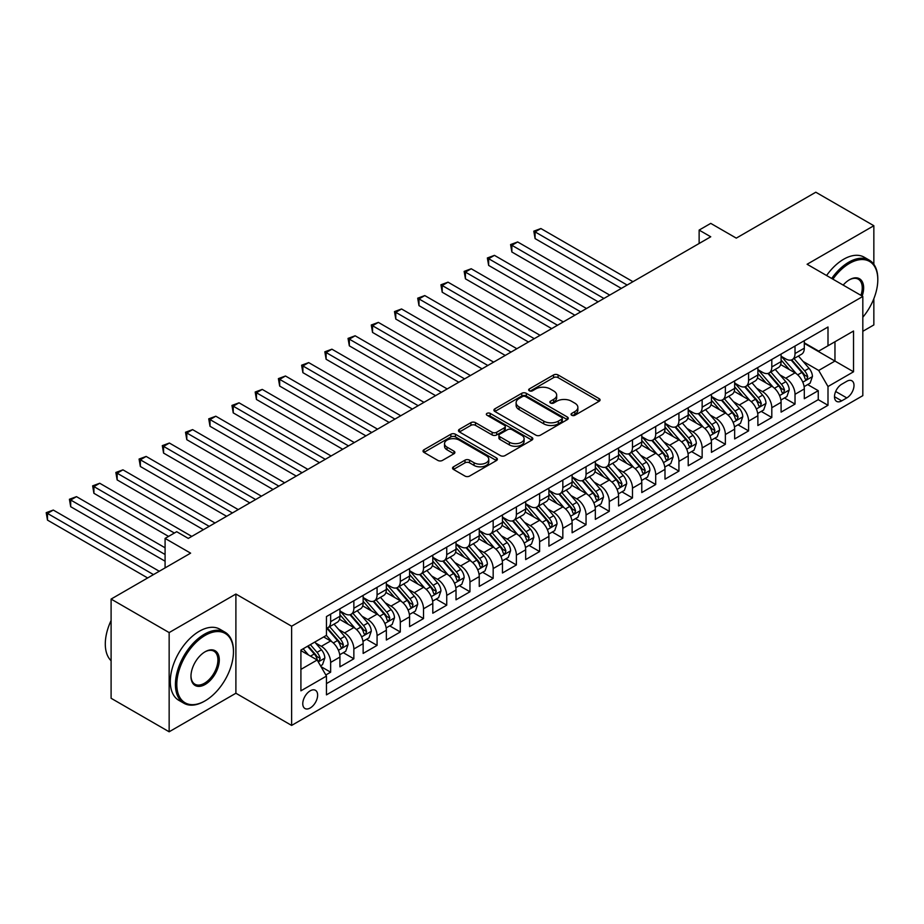 <?xml version="1.0" encoding="UTF-8"?>
<svg xmlns="http://www.w3.org/2000/svg" width="924" height="924" viewBox="0 0 924 924"><rect width="100%" height="100%" fill="white"/><g stroke="black" fill="none" stroke-linecap="round" stroke-linejoin="round"><path stroke-width="1.39" d="M571.713 415.257A2.252 1.305 0 0 0 574.913 415.257L599.122 401.27A3.222 1.86 0 0 0 600.069 399.953A3.222 1.86 0 0 0 599.122 398.637L558.096 374.959A3.222 1.86 0 0 0 553.545 374.959L529.325 388.935A2.252 1.305 0 0 0 528.667 389.859A2.252 1.305 0 0 0 529.325 390.783A2.252 1.305 0 0 0 532.513 390.783L535.654 388.969A10.314 5.96 0 0 1 550.242 388.969L553.661 390.944A10.314 5.96 0 0 1 556.675 395.149A10.314 5.96 0 0 1 553.661 399.364L550.519 401.178A2.252 1.305 0 0 0 549.861 402.09A2.252 1.305 0 0 0 550.519 403.014A2.252 1.305 0 0 0 553.719 403.014L556.849 401.201A10.314 5.96 0 0 1 571.436 401.201L574.855 403.176A10.314 5.96 0 0 1 577.87 407.392A10.314 5.96 0 0 1 574.855 411.596L571.713 413.409A2.252 1.305 0 0 0 571.055 414.333A2.252 1.305 0 0 0 571.713 415.257L571.713 413.409M310.198 707.992A10.511 6.064 120 0 0 317.071 698.729A10.511 6.064 120 0 0 315.454 690.309A10.511 6.064 120 0 0 310.198 690.829A10.511 6.064 120 0 0 303.338 700.092A10.511 6.064 120 0 0 304.955 708.512A10.511 6.064 120 0 0 310.198 707.992M453.488 466.805A3.222 1.86 0 0 0 452.541 468.122A3.222 1.86 0 0 0 453.488 469.438L465.003 476.079A3.222 1.86 0 0 0 469.554 476.079L496.454 460.556A3.222 1.86 0 0 0 497.389 459.24A3.222 1.86 0 0 0 496.454 457.923L455.428 434.234A3.222 1.86 0 0 0 450.866 434.234L423.977 449.757A3.222 1.86 0 0 0 423.03 451.074A3.222 1.86 0 0 0 423.977 452.39L437.872 460.418A3.222 1.86 0 0 0 442.434 460.418L453.95 453.776A3.222 1.86 0 0 0 454.885 452.46A3.222 1.86 0 0 0 453.95 451.143L447.054 447.158A8.616 4.978 0 0 1 444.525 443.647A8.616 4.978 0 0 1 449.849 439.039A8.616 4.978 0 0 1 459.24 440.124L486.255 455.717A8.616 4.978 0 0 1 488.773 459.24A8.616 4.978 0 0 1 483.448 463.836A8.616 4.978 0 0 1 474.058 462.751L469.554 460.152A3.222 1.86 0 0 0 465.003 460.152L453.488 466.805L453.488 469.438L465.003 462.832L465.003 460.152M873.85 264.356L873.85 225.722L815.8 192.215L736.278 238.126L710.741 223.377L699.133 230.088L710.741 236.787L188.3 538.415L176.692 531.704L165.084 538.415L165.084 567.902M169.15 632.582L169.15 731.785L235.897 693.243L235.897 594.04L169.15 632.582L111.099 599.075L190.621 553.153L165.084 538.415M235.897 594.04L291.626 626.218L862.82 296.442L862.82 395.645L291.626 725.421L291.626 626.218M873.85 225.722L807.102 264.264L862.82 296.442M535.874 435.158A3.222 1.86 0 0 0 540.436 435.158L567.336 419.623A3.222 1.86 0 0 0 568.272 418.318A3.222 1.86 0 0 0 567.336 417.001L526.31 393.312A3.222 1.86 0 0 0 521.748 393.312L494.86 408.835A3.222 1.86 0 0 0 493.913 410.152A3.222 1.86 0 0 0 494.86 411.469L535.874 435.158M487.895 415.742A2.252 1.305 0 0 1 490.182 416.054L490.182 413.374L531.889 437.456A3.222 1.86 0 0 1 532.836 438.773A3.222 1.86 0 0 1 531.889 440.09L505.001 455.613A3.222 1.86 0 0 1 500.438 455.613L459.413 431.935L459.413 429.302A3.222 1.86 0 0 0 458.466 430.619A3.222 1.86 0 0 0 459.413 431.935M459.413 429.302L470.928 422.649A3.222 1.86 0 0 1 475.479 422.649L492.122 432.259A3.222 1.86 0 0 0 496.673 432.259L504.308 427.847A3.222 1.86 0 0 0 505.255 426.542A3.222 1.86 0 0 0 504.308 425.225L486.994 415.223A2.252 1.305 0 0 1 486.336 414.298A2.252 1.305 0 0 1 487.722 413.097A2.252 1.305 0 0 1 490.182 413.374M169.15 731.785L111.099 698.278L111.099 599.075M862.82 331.3L873.85 324.925L873.85 298.683M325.814 674.982L330.642 672.198L320.998 666.631M315.523 642.965L321.344 646.326A13.132 7.588 60 0 1 330.642 662.416L339.928 657.056L339.928 666.839L353.857 658.789L343.289 652.691M338.738 629.556L344.571 632.917A13.132 7.588 60 0 1 353.857 649.006L363.144 643.647L363.144 653.43L377.073 645.391L366.516 639.293M361.954 616.146L367.787 619.519A13.132 7.588 60 0 1 377.073 635.596L386.359 630.237L386.359 640.032L400.3 631.981L389.732 625.883M385.181 602.748L391.002 606.109A13.132 7.588 60 0 1 400.3 622.199L409.586 616.839L409.586 626.622L423.515 618.572L412.947 612.473M408.396 589.339L414.229 592.7A13.132 7.588 60 0 1 423.515 608.789L432.802 603.43L432.802 613.213L446.731 605.174L436.163 599.075M431.612 575.929L437.445 579.302A13.132 7.588 60 0 1 446.731 595.391L456.017 590.02L456.017 599.815L469.958 591.764L459.39 585.666M454.839 562.531L460.66 565.892A13.132 7.588 60 0 1 469.958 581.981L479.244 576.622L479.244 586.405L493.173 578.366L482.605 572.256M478.054 549.122L483.887 552.483A13.132 7.588 60 0 1 493.173 568.572L502.46 563.213L502.46 572.995L516.389 564.957L505.821 558.858M501.27 535.712L507.103 539.085A13.132 7.588 60 0 1 516.389 555.174L525.675 549.803L525.675 559.597L539.616 551.547L529.048 545.449M524.497 522.314L530.318 525.675A13.132 7.588 60 0 1 539.616 541.764L548.902 536.405L548.902 546.188L562.832 538.149L552.263 532.039M547.713 508.905L553.545 512.266A13.132 7.588 60 0 1 562.832 528.355L572.118 522.996L572.118 532.778L586.047 524.74L575.479 518.641M570.928 495.495L576.761 498.868A13.132 7.588 60 0 1 586.047 514.957L595.333 509.586L595.333 519.38L609.274 511.33L598.706 505.232M594.155 482.097L599.976 485.458A13.132 7.588 60 0 1 609.274 501.547L618.56 496.188L618.56 505.971L632.49 497.932L621.921 491.822M617.371 468.687L623.203 472.06A13.132 7.588 60 0 1 632.49 488.138L641.776 482.778L641.776 492.561L655.705 484.523L645.137 478.424M640.586 455.278L646.419 458.651A13.132 7.588 60 0 1 655.705 474.74L664.991 469.369L664.991 479.163L678.932 471.113L668.364 465.015M663.813 441.88L669.634 445.241A13.132 7.588 60 0 1 678.932 461.33L688.218 455.971L688.218 465.754L702.148 457.715L691.579 451.617M687.029 428.47L692.861 431.843A13.132 7.588 60 0 1 702.148 447.921L711.434 442.561L711.434 452.344L725.363 444.305L714.795 438.207M710.244 415.061L716.077 418.433A13.132 7.588 60 0 1 725.363 434.523L734.649 429.152L734.649 438.946L748.59 430.896L738.022 424.797M733.471 401.663L739.292 405.024A13.132 7.588 60 0 1 748.59 421.113L757.876 415.754L757.876 425.537L771.806 417.498L761.237 411.399M756.687 388.253L762.519 391.626A13.132 7.588 60 0 1 771.806 407.703L781.092 402.344L781.092 412.127L795.021 404.088L795.021 394.305A13.132 7.588 -120 0 0 785.735 378.216L779.902 374.855M784.453 397.99L795.021 404.088M339.928 657.056A13.132 7.588 -120 0 0 330.642 640.967L323.666 636.948M363.144 643.647A13.132 7.588 -120 0 0 353.857 627.558L339.501 619.265M386.359 630.237A13.132 7.588 -120 0 0 377.073 614.148L362.716 605.867M409.586 616.839A13.132 7.588 -120 0 0 400.3 600.75L385.932 592.457M432.802 603.43A13.132 7.588 -120 0 0 423.515 587.341L409.159 579.048M456.017 590.02A13.132 7.588 -120 0 0 446.731 573.931L432.374 565.65M479.244 576.622A13.132 7.588 -120 0 0 469.958 560.533L455.59 552.24M502.46 563.213A13.132 7.588 -120 0 0 493.173 547.124L478.817 538.831M525.675 549.803A13.132 7.588 -120 0 0 516.389 533.726L502.032 525.433M548.902 536.405A13.132 7.588 -120 0 0 539.616 520.316L525.248 512.023M572.118 522.996A13.132 7.588 -120 0 0 562.832 506.906L548.475 498.613M595.333 509.586A13.132 7.588 -120 0 0 586.047 493.508L571.69 485.216M618.56 496.188A13.132 7.588 -120 0 0 609.274 480.099L594.906 471.806M641.776 482.778A13.132 7.588 -120 0 0 632.49 466.689L618.133 458.396M664.991 469.369A13.132 7.588 -120 0 0 655.705 453.291L641.348 444.998M688.218 455.971A13.132 7.588 -120 0 0 678.932 439.882L664.564 431.589M711.434 442.561A13.132 7.588 -120 0 0 702.148 426.472L687.791 418.179M734.649 429.152A13.132 7.588 -120 0 0 725.363 413.074L711.006 404.781M757.876 415.754A13.132 7.588 -120 0 0 748.59 399.665L734.222 391.372M781.092 402.344A13.132 7.588 -120 0 0 771.806 386.255L757.449 377.974M846.8 381.3L841.695 384.245A10.176 5.879 120 0 0 835.042 393.22A10.176 5.879 120 0 0 836.601 401.374A10.176 5.879 120 0 0 841.695 400.866L846.8 397.921A10.176 5.879 120 0 0 853.453 388.946A10.176 5.879 120 0 0 851.893 380.792A10.176 5.879 120 0 0 846.8 381.3M300.912 669.38L317.175 660.002L326.461 676.091L326.461 694.86L827.996 405.289L827.996 386.532L818.71 370.443L803.129 361.446M326.461 676.091L300.912 690.829L300.912 650.08L326.461 635.331L326.461 616.562L827.996 327.004L827.996 345.772L853.533 331.023L853.533 371.783L827.996 386.532M339.928 610.937L344.571 613.617A13.132 7.588 60 0 0 351.132 614.264L360.418 608.904A13.132 7.588 -120 0 0 363.144 602.887L363.144 595.379M363.144 597.528L367.787 600.207A13.132 7.588 60 0 0 374.359 600.866L383.645 595.495A13.132 7.588 -120 0 0 386.359 589.489L386.359 581.981M386.359 584.13L391.002 586.809A13.132 7.588 60 0 0 397.574 587.456L406.86 582.097A13.132 7.588 -120 0 0 409.586 576.079L409.586 568.572M409.586 570.72L414.229 573.4A13.132 7.588 60 0 0 420.79 574.047L430.076 568.687A13.132 7.588 -120 0 0 432.802 562.67L432.802 555.162M432.802 557.311L437.445 559.99A13.132 7.588 60 0 0 444.017 560.649L453.303 555.278A13.132 7.588 -120 0 0 456.017 549.272L456.017 541.764M456.017 543.913L460.66 546.592A13.132 7.588 60 0 0 467.232 547.239L476.518 541.88A13.132 7.588 -120 0 0 479.244 535.862L479.244 528.355M479.244 530.503L483.887 533.183A13.132 7.588 60 0 0 490.448 533.829L499.734 528.47A13.132 7.588 -120 0 0 502.46 522.464L502.46 514.957M502.46 517.093L507.103 519.773A13.132 7.588 60 0 0 513.675 520.431L522.961 515.061A13.132 7.588 -120 0 0 525.675 509.055L525.675 501.547M525.675 503.696L530.318 506.375A13.132 7.588 60 0 0 536.89 507.022L546.176 501.663A13.132 7.588 -120 0 0 548.902 495.645L548.902 488.138M548.902 490.286L553.545 492.966A13.132 7.588 60 0 0 560.106 493.612L569.392 488.253A13.132 7.588 -120 0 0 572.118 482.247L572.118 474.74M572.118 476.876L576.761 479.556A13.132 7.588 60 0 0 583.333 480.214L592.619 474.855A13.132 7.588 -120 0 0 595.333 468.838L595.333 461.33M595.333 463.478L599.976 466.158A13.132 7.588 60 0 0 606.548 466.805L615.834 461.446A13.132 7.588 -120 0 0 618.56 455.428L618.56 447.921M618.56 450.069L623.203 452.748A13.132 7.588 60 0 0 629.764 453.395L639.05 448.036A13.132 7.588 -120 0 0 641.776 442.03L641.776 434.523M641.776 436.659L646.419 439.339A13.132 7.588 60 0 0 652.991 439.997L662.277 434.638A13.132 7.588 -120 0 0 664.991 428.621L664.991 421.113M664.991 423.261L669.634 425.941A13.132 7.588 60 0 0 676.206 426.588L685.493 421.228A13.132 7.588 -120 0 0 688.218 415.211L688.218 407.703M688.218 409.852L692.861 412.531A13.132 7.588 60 0 0 699.422 413.178L708.708 407.819A13.132 7.588 -120 0 0 711.434 401.813L711.434 394.305M711.434 396.442L716.077 399.133A13.132 7.588 60 0 0 722.649 399.78L731.935 394.421A13.132 7.588 -120 0 0 734.649 388.403L734.649 380.896M734.649 383.044L739.292 385.724A13.132 7.588 60 0 0 745.864 386.371L755.151 381.011A13.132 7.588 -120 0 0 757.876 374.994L757.876 367.486M757.876 369.635L762.519 372.314A13.132 7.588 60 0 0 769.08 372.973L778.366 367.602A13.132 7.588 -120 0 0 781.092 361.596L781.092 354.088M326.461 683.598L818.248 399.665L818.248 390.679L804.307 398.729L804.307 388.935A13.132 7.588 -120 0 0 795.021 372.857L780.664 364.564M781.092 356.225L785.735 358.916A13.132 7.588 -120 0 0 792.307 359.563A13.132 7.588 -120 0 0 795.021 353.546L795.021 346.038M792.307 359.563L801.593 354.204A13.132 7.588 -120 0 0 804.307 348.186L804.307 340.679M330.642 614.148L330.642 621.656A13.132 7.588 60 0 1 327.916 627.673A13.132 7.588 60 0 1 326.461 628.204M327.916 627.673L337.202 622.314A13.132 7.588 -120 0 0 339.928 616.296L339.928 608.789M353.857 600.75L353.857 608.258A13.132 7.588 60 0 1 351.132 614.264M377.073 587.341L377.073 594.848A13.132 7.588 60 0 1 374.359 600.866M400.3 573.931L400.3 581.439A13.132 7.588 60 0 1 397.574 587.456M423.515 560.533L423.515 568.041A13.132 7.588 60 0 1 420.79 574.047M446.731 547.124L446.731 554.631A13.132 7.588 60 0 1 444.017 560.649M469.958 533.714L469.958 541.221A13.132 7.588 60 0 1 467.232 547.239M493.173 520.316L493.173 527.823A13.132 7.588 60 0 1 490.448 533.829M516.389 506.906L516.389 514.414A13.132 7.588 60 0 1 513.675 520.431M539.616 493.497L539.616 501.004A13.132 7.588 60 0 1 536.89 507.022M562.832 480.099L562.832 487.606A13.132 7.588 60 0 1 560.106 493.612M586.047 466.689L586.047 474.197A13.132 7.588 60 0 1 583.333 480.214M609.274 453.291L609.274 460.799A13.132 7.588 60 0 1 606.548 466.805M632.49 439.882L632.49 447.389A13.132 7.588 60 0 1 629.764 453.395M655.705 426.472L655.705 433.98A13.132 7.588 60 0 1 652.991 439.997M678.932 413.074L678.932 420.582A13.132 7.588 60 0 1 676.206 426.588M702.148 399.665L702.148 407.172A13.132 7.588 60 0 1 699.422 413.178M725.363 386.255L725.363 393.763A13.132 7.588 60 0 1 722.649 399.78M748.59 372.857L748.59 380.365A13.132 7.588 60 0 1 745.864 386.371M771.806 359.448L771.806 366.955A13.132 7.588 60 0 1 769.08 372.973M771.806 407.703L771.806 417.498M748.59 421.113L748.59 430.896M725.363 434.523L725.363 444.305M702.148 447.921L702.148 457.715M678.932 461.33L678.932 471.113M655.705 474.74L655.705 484.523M632.49 488.138L632.49 497.932M609.274 501.547L609.274 511.33M586.047 514.957L586.047 524.74M562.832 528.355L562.832 538.149M539.616 541.764L539.616 551.547M516.389 555.174L516.389 564.957M493.173 568.572L493.173 578.366M469.958 581.981L469.958 591.764M446.731 595.391L446.731 605.174M423.515 608.789L423.515 618.572M400.3 622.199L400.3 631.981M377.073 635.596L377.073 645.391M353.857 649.006L353.857 658.789M330.642 662.416L330.642 672.198M317.175 660.002L300.912 650.611M818.71 370.443L834.961 361.053L834.961 341.753L853.533 331.023M804.307 343.358L853.533 371.783M804.307 342.827L818.71 351.132L827.996 345.772M235.897 693.243L291.626 725.421M699.133 230.088L699.133 243.486M807.68 384.58L818.248 390.679M818.248 399.665L827.996 405.289M572.626 415.569L574.855 414.287A10.314 5.96 0 0 0 577.87 410.071L577.87 407.392M556.675 395.149L556.675 397.84A10.314 5.96 0 0 1 553.661 402.044L551.42 403.338M599.087 401.293L558.096 377.639A3.222 1.86 0 0 0 553.545 377.639L530.226 391.095M567.29 419.658L526.31 395.992A3.222 1.86 0 0 0 521.748 395.992L494.894 411.492M561.63 419.23A2.252 1.305 0 0 0 562.289 418.318A2.252 1.305 0 0 0 561.63 417.394L525.617 396.604A2.252 1.305 0 0 0 522.43 396.604L519.126 398.51A10.314 5.96 0 0 0 516.112 402.714A10.314 5.96 0 0 0 519.126 406.93L543.739 421.136A10.314 5.96 0 0 0 558.327 421.136L561.63 419.23L561.63 421.91A2.252 1.305 0 0 0 562.289 420.998L562.289 418.318M516.112 402.714L516.112 405.405A10.314 5.96 0 0 0 519.126 409.609L519.126 406.93M561.63 421.91L558.327 423.827A10.314 5.96 0 0 1 543.739 423.827L519.126 409.609M459.459 431.958L470.928 425.34L470.928 422.649M505.255 426.542L505.255 429.221A3.222 1.86 0 0 1 504.308 430.538L496.673 434.938A3.222 1.86 0 0 1 492.122 434.938L475.479 425.34A3.222 1.86 0 0 0 470.928 425.34M490.182 416.054L531.843 440.113M509.39 442.226A8.616 4.978 0 0 0 518.78 443.312A8.616 4.978 0 0 0 524.104 438.704A8.616 4.978 0 0 0 521.575 435.192L512.058 429.695A3.222 1.86 0 0 0 507.507 429.695L499.872 434.107A3.222 1.86 0 0 0 498.925 435.423A3.222 1.86 0 0 0 499.872 436.729L509.39 442.226L509.39 444.906A8.616 4.978 0 0 0 518.78 445.992A8.616 4.978 0 0 0 524.104 441.383L524.104 438.704M498.925 435.423L498.925 438.103A3.222 1.86 0 0 0 499.872 439.42L499.872 436.729M509.39 444.906L499.872 439.42M488.773 459.24L488.773 461.919A8.616 4.978 0 0 1 483.448 466.516A8.616 4.978 0 0 1 474.058 465.43L469.554 462.832A3.222 1.86 0 0 0 465.003 462.832M444.525 443.647L444.525 446.327A8.616 4.978 0 0 0 447.054 449.838L447.054 447.158M453.903 453.799L447.054 449.838M496.407 460.579L455.428 436.913A3.222 1.86 0 0 0 450.866 436.913L424.012 452.413L423.977 449.757M804.111 386.636L810.117 383.171L812.439 376.472A8.697 5.024 -120 0 0 809.043 368.306L798.44 356.017M796.315 373.7L783.737 359.136A25.121 14.507 -120 0 0 781.092 356.375M789.408 369.612L782.374 361.469A20.848 12.035 -120 0 0 781.092 360.071M632.952 281.693L540.887 228.54L535.088 231.889L535.088 238.6L621.344 288.404M791.117 360.037L801.847 372.453A8.697 5.024 60 0 1 804.954 378.447L805.589 379.487L806.756 379.314L807.738 376.842A8.697 5.024 -120 0 0 804.631 370.847L794.028 358.57M791.753 359.829L803.279 373.181A4.435 2.564 60 0 1 804.4 374.913L807.738 376.842M535.088 238.6L533.806 231.162L627.142 285.042M533.806 231.162L540.887 228.54M862.82 317.244A40.067 23.135 120 0 0 877.8 279.753A40.067 23.135 120 0 0 849.468 263.398A40.067 23.135 120 0 0 832.894 279.163M831.692 278.471A41.049 23.701 -60 0 1 848.775 262.185A41.049 23.701 -60 0 1 869.299 260.152A41.049 23.701 -60 0 1 877.8 278.944A41.049 23.701 -60 0 1 877.8 279.348M843.173 285.1A20.028 11.562 -60 0 1 849.468 279.753L849.468 279.753A20.028 11.562 -60 0 1 862.161 296.061M826.587 275.525A41.049 23.701 -60 0 1 843.67 259.24A41.049 23.701 -60 0 1 864.194 257.207L869.299 260.152M860.937 295.357A19.046 10.996 120 0 0 858.304 279.21A19.046 10.996 120 0 0 849.121 279.96M204.435 701.224L205.14 700.819A40.067 23.135 120 0 0 233.46 651.755A40.067 23.135 120 0 0 205.14 635.4A40.067 23.135 120 0 0 176.807 684.465A40.067 23.135 120 0 0 205.14 700.819L204.435 701.224A41.049 23.701 -60 0 1 183.922 703.256A41.049 23.701 -60 0 1 177.627 670.362A41.049 23.701 -60 0 1 204.435 634.199A41.049 23.701 -60 0 1 224.959 632.166A41.049 23.701 -60 0 1 233.46 650.946A41.049 23.701 -60 0 1 233.46 651.362M205.14 684.465A20.028 11.562 -60 0 1 190.968 676.287A20.028 11.562 -60 0 1 205.14 651.755L205.14 651.755A20.028 11.562 -60 0 1 219.3 659.932A20.028 11.562 -60 0 1 205.14 684.465M190.979 675.883A19.046 10.996 120 0 0 194.918 684.199A19.046 10.996 120 0 0 204.435 683.263A19.046 10.996 120 0 0 216.886 666.481A19.046 10.996 120 0 0 213.964 651.212A19.046 10.996 120 0 0 204.782 651.963M183.922 703.256L178.806 700.311A41.049 23.701 -60 0 1 172.511 667.417A41.049 23.701 -60 0 1 199.33 631.242A41.049 23.701 -60 0 1 219.854 629.209L224.959 632.166M111.099 660.741A41.049 23.701 -60 0 1 111.099 620.524M780.896 400.046L786.901 396.581L789.212 389.882A8.697 5.024 -120 0 0 785.827 381.704L775.224 369.427M773.099 387.11L760.51 372.545A25.121 14.507 -120 0 0 757.876 369.785M766.192 383.021L759.158 374.867A20.848 12.035 -120 0 0 757.876 373.469M609.736 295.103L517.671 241.949L511.861 245.299L511.861 251.998L598.117 301.802M767.902 373.435L778.632 385.862A8.697 5.024 60 0 1 781.739 391.857L782.362 392.885L783.54 392.723L784.522 390.251A8.697 5.024 -120 0 0 781.415 384.257L770.812 371.968M768.537 373.238L780.064 386.59A4.435 2.564 60 0 1 781.173 388.323L784.522 390.251M511.861 251.998L510.591 244.56L603.926 298.452M510.591 244.56L517.671 241.949M757.68 413.455L763.674 409.99L765.996 403.28A8.697 5.024 -120 0 0 762.612 395.114L751.997 382.825M749.872 400.508L737.294 385.943A25.121 14.507 -120 0 0 734.649 383.183M742.977 396.431L735.943 388.276A20.848 12.035 -120 0 0 734.649 386.879M586.509 308.501L494.444 255.359L488.646 258.708L488.646 265.407L574.901 315.211M744.686 386.844L755.416 399.272A8.697 5.024 60 0 1 758.512 405.266L759.147 406.294L760.325 406.133L761.295 403.649A8.697 5.024 -120 0 0 758.2 397.655L747.585 385.377M745.31 386.636L756.837 399.988A4.435 2.564 60 0 1 757.957 401.721L761.295 403.649M488.646 265.407L487.364 257.969L580.711 311.862M487.364 257.969L494.444 255.359M734.453 426.853L740.459 423.388L742.781 416.689A8.697 5.024 -120 0 0 739.385 408.524L728.782 396.234M726.657 413.917L714.079 399.353A25.121 14.507 -120 0 0 711.434 396.592M719.75 409.829L712.716 401.686A20.848 12.035 -120 0 0 711.434 400.288M563.293 321.91L471.228 268.757L465.43 272.106L465.43 278.817L551.686 328.609M721.459 400.254L732.189 412.67A8.697 5.024 60 0 1 735.296 418.664L735.931 419.704L737.098 419.531L738.08 417.059A8.697 5.024 -120 0 0 734.973 411.065L724.37 398.787M722.094 400.046L733.621 413.398A4.435 2.564 60 0 1 734.742 415.13L738.08 417.059M465.43 278.817L464.148 271.379L557.484 325.26M464.148 271.379L471.228 268.757M711.237 440.263L717.243 436.798L719.565 430.099A8.697 5.024 -120 0 0 716.169 421.922L705.566 409.644M703.441 427.327L690.852 412.762A25.121 14.507 -120 0 0 688.218 409.99M696.534 423.238L689.5 415.084A20.848 12.035 -120 0 0 688.218 413.686M540.078 335.32L448.013 282.167L442.203 285.516L442.203 292.215L528.459 342.019M698.244 413.652L708.974 426.079A8.697 5.024 60 0 1 712.081 432.074L712.704 433.102L713.882 432.94L714.864 430.469A8.697 5.024 -120 0 0 711.757 424.474L701.154 412.185M698.879 413.455L710.406 426.807A4.435 2.564 60 0 1 711.526 428.54L714.864 430.469M442.203 292.215L440.933 284.777L534.268 338.669M440.933 284.777L448.013 282.167M688.022 453.672L694.016 450.207L696.338 443.497A8.697 5.024 -120 0 0 692.954 435.331L682.339 423.042M680.214 440.725L667.636 426.16A25.121 14.507 -120 0 0 664.991 423.4M673.319 436.648L666.285 428.493A20.848 12.035 -120 0 0 664.991 427.096M516.851 348.718L424.786 295.576L418.988 298.926L418.988 305.625L505.243 355.428M675.028 427.061L685.758 439.489A8.697 5.024 60 0 1 688.854 445.483L689.489 446.511L690.667 446.35L691.637 443.867A8.697 5.024 -120 0 0 688.542 437.872L677.927 425.594M675.652 426.853L687.179 440.205A4.435 2.564 60 0 1 688.299 441.938L691.637 443.867M418.988 305.625L417.706 298.186L511.053 352.079M417.706 298.186L424.786 295.576M664.795 467.07L670.801 463.605L673.122 456.906A8.697 5.024 -120 0 0 669.727 448.741L659.124 436.451M656.999 454.134L644.421 439.57A25.121 14.507 -120 0 0 641.776 436.809M650.103 450.046L643.058 441.903A20.848 12.035 -120 0 0 641.776 440.494M493.635 362.127L401.57 308.974L395.772 312.324L395.772 319.034L482.028 368.826M651.801 440.471L662.531 452.887A8.697 5.024 60 0 1 665.638 458.882L666.273 459.921L667.44 459.748L668.422 457.276A8.697 5.024 -120 0 0 665.326 451.282L654.712 439.004M652.436 440.263L663.963 453.615A4.435 2.564 60 0 1 665.084 455.347L668.422 457.276M395.772 319.034L394.49 311.584L487.826 365.477M394.49 311.584L401.57 308.974M641.579 480.48L647.585 477.015L649.907 470.316A8.697 5.024 -120 0 0 646.511 462.139L635.908 449.861M633.783 467.544L621.194 452.979A25.121 14.507 -120 0 0 618.56 450.207M626.876 463.455L619.842 455.301A20.848 12.035 -120 0 0 618.56 453.903M470.42 375.537L378.355 322.384L372.545 325.733L372.545 332.432L458.801 382.236M628.586 453.869L639.316 466.297A8.697 5.024 60 0 1 642.423 472.291L643.046 473.319L644.224 473.157L645.206 470.686A8.697 5.024 -120 0 0 642.099 464.691L631.496 452.402M629.221 453.672L640.748 467.024A4.435 2.564 60 0 1 641.868 468.757L645.206 470.686M372.545 332.432L371.275 324.994L464.61 378.886M371.275 324.994L378.355 322.384M618.364 493.89L624.358 490.425L626.68 483.714A8.697 5.024 -120 0 0 623.296 475.548L612.681 463.259M610.556 480.942L597.978 466.377A25.121 14.507 -120 0 0 595.333 463.617M603.661 476.853L596.627 468.711A20.848 12.035 -120 0 0 595.333 467.313M447.193 388.935L355.128 335.782L349.33 339.143L349.33 345.842L435.585 395.645M605.37 467.278L616.1 479.706A8.697 5.024 60 0 1 619.196 485.701L619.831 486.729L621.009 486.567L621.979 484.084A8.697 5.024 -120 0 0 618.884 478.089L608.269 465.812M605.994 467.07L617.521 480.422A4.435 2.564 60 0 1 618.641 482.155L621.979 484.084M349.33 345.842L348.048 338.403L441.395 392.296M348.048 338.403L355.128 335.782M595.137 507.288L601.143 503.823L603.464 497.124A8.697 5.024 -120 0 0 600.069 488.946L589.466 476.668M587.341 494.352L574.763 479.787A25.121 14.507 -120 0 0 572.118 477.027M580.445 490.263L573.4 482.12A20.848 12.035 -120 0 0 572.118 480.711M423.977 402.344L331.912 349.191L326.114 352.541L326.114 359.251L412.37 409.043M582.143 480.688L592.873 493.104A8.697 5.024 60 0 1 595.98 499.099L596.615 500.138L597.782 499.965L598.764 497.493A8.697 5.024 -120 0 0 595.668 491.499L585.054 479.221M582.778 480.48L594.305 493.832A4.435 2.564 60 0 1 595.426 495.564L598.764 497.493M326.114 359.251L324.832 351.801L418.168 405.694M324.832 351.801L331.912 349.191M571.921 520.697L577.927 517.232L580.249 510.533A8.697 5.024 -120 0 0 576.853 502.356L566.25 490.078M564.125 507.761L551.536 493.197A25.121 14.507 -120 0 0 548.902 490.425M557.218 503.672L550.184 495.518A20.848 12.035 -120 0 0 548.902 494.121M400.762 415.754L308.697 362.601L302.887 365.95L302.887 372.649L389.154 422.453M558.928 494.086L569.658 506.514A8.697 5.024 60 0 1 572.764 512.508L573.388 513.536L574.566 513.374L575.548 510.903A8.697 5.024 -120 0 0 572.441 504.908L561.838 492.619M559.563 493.89L571.09 507.241A4.435 2.564 60 0 1 572.21 508.974L575.548 510.903M302.887 372.649L301.617 365.211L394.952 419.103M301.617 365.211L308.697 362.601M548.706 534.107L554.7 530.642L557.022 523.931A8.697 5.024 -120 0 0 553.638 515.765L543.023 503.476M540.898 521.159L528.32 506.595A25.121 14.507 -120 0 0 525.675 503.834M534.003 517.07L526.969 508.928A20.848 12.035 -120 0 0 525.675 507.53M377.535 429.152L285.47 375.999L279.672 379.36L279.672 386.059L365.927 435.862M535.712 507.495L546.442 519.923A8.697 5.024 60 0 1 549.537 525.918L550.173 526.946L551.351 526.784L552.321 524.301A8.697 5.024 -120 0 0 549.226 518.306L538.611 506.029M536.336 507.288L547.863 520.639A4.435 2.564 60 0 1 548.983 522.372L552.321 524.301M279.672 386.059L278.39 378.621L371.737 432.513M278.39 378.621L285.47 375.999M525.479 547.505L531.485 544.04L533.806 537.341A8.697 5.024 -120 0 0 530.411 529.163L519.808 516.886M517.683 534.569L505.105 520.004A25.121 14.507 -120 0 0 502.46 517.244M510.787 530.48L503.742 522.337A20.848 12.035 -120 0 0 502.46 520.928M354.319 442.561L262.254 389.408L256.456 392.758L256.456 399.468L342.712 449.26M512.485 520.905L523.215 533.321A8.697 5.024 60 0 1 526.322 539.316L526.957 540.355L528.124 540.182L529.106 537.71A8.697 5.024 -120 0 0 526.01 531.716L515.396 519.438M513.12 520.697L524.647 534.049A4.435 2.564 60 0 1 525.768 535.781L529.106 537.71M256.456 399.468L255.174 392.019L348.51 445.911M255.174 392.019L262.254 389.408M502.263 560.914L508.269 557.449L510.591 550.739A8.697 5.024 -120 0 0 507.195 542.573L496.592 530.295M494.467 547.978L481.878 533.402A25.121 14.507 -120 0 0 479.244 530.642M487.56 543.889L480.526 535.735A20.848 12.035 -120 0 0 479.244 534.338M331.104 455.971L239.039 402.818L233.229 406.167L233.229 412.866L319.496 462.67M489.27 534.303L500 546.731A8.697 5.024 60 0 1 503.106 552.725L503.73 553.753L504.908 553.591L505.89 551.12A8.697 5.024 -120 0 0 502.783 545.125L492.18 532.836M489.905 534.107L501.432 547.447A4.435 2.564 60 0 1 502.552 549.191L505.89 551.12M233.229 412.866L231.959 405.428L325.294 459.32M231.959 405.428L239.039 402.818M479.048 574.312L485.042 570.859L487.364 564.148A8.697 5.024 -120 0 0 483.98 555.982L473.365 543.693M471.24 561.376L458.662 546.812A25.121 14.507 -120 0 0 456.017 544.051M464.345 557.288L457.311 549.145A20.848 12.035 -120 0 0 456.017 547.747M307.877 469.369L215.812 416.216L210.014 419.577L210.014 426.276L296.269 476.079M466.054 547.713L476.784 560.14A8.697 5.024 60 0 1 479.879 566.135L480.515 567.163L481.693 567.001L482.663 564.518A8.697 5.024 -120 0 0 479.568 558.523L468.953 546.246M466.678 547.505L478.205 560.856A4.435 2.564 60 0 1 479.325 562.589L482.663 564.518M210.014 426.276L208.732 418.838L302.079 472.73M208.732 418.838L215.812 416.216M455.821 587.722L461.827 584.257L464.148 577.558A8.697 5.024 -120 0 0 460.753 569.38L450.15 557.103M448.024 574.786L435.447 560.221A25.121 14.507 -120 0 0 432.802 557.461M441.129 570.697L434.084 562.554A20.848 12.035 -120 0 0 432.802 561.145M284.661 482.778L192.596 429.625L186.798 432.975L186.798 439.685L273.054 489.477M442.827 561.122L453.557 573.538A8.697 5.024 60 0 1 456.664 579.533L457.299 580.572L458.477 580.399L459.447 577.927A8.697 5.024 -120 0 0 456.352 571.933L445.738 559.644M443.462 560.914L454.989 574.266A4.435 2.564 60 0 1 456.109 575.999L459.447 577.927M186.798 439.685L185.516 432.236L278.852 486.128M185.516 432.236L192.596 429.625M432.605 601.131L438.611 597.666L440.933 590.956A8.697 5.024 -120 0 0 437.537 582.79L426.934 570.512M424.809 588.195L412.219 573.619A25.121 14.507 -120 0 0 409.586 570.859M417.902 584.107L410.868 575.952A20.848 12.035 -120 0 0 409.586 574.555M261.446 496.188L169.381 443.035L163.571 446.384L163.571 453.083L249.838 502.887M419.612 574.52L430.341 586.948A8.697 5.024 60 0 1 433.448 592.942L434.072 593.97L435.25 593.809L436.232 591.337A8.697 5.024 -120 0 0 433.125 585.342L422.522 573.053M420.247 574.324L431.774 587.664A4.435 2.564 60 0 1 432.894 589.408L436.232 591.337M163.571 453.083L162.301 445.645L255.636 499.538M162.301 445.645L169.381 443.035M409.39 614.529L415.384 611.076L417.706 604.365A8.697 5.024 -120 0 0 414.322 596.199L403.707 583.91M401.582 601.593L389.004 587.029A25.121 14.507 -120 0 0 386.359 584.268M394.687 597.505L387.653 589.362A20.848 12.035 -120 0 0 386.359 587.964M238.219 509.586L146.154 456.433L140.356 459.794L140.356 466.493L226.611 516.297M396.396 587.93L407.126 600.357A8.697 5.024 60 0 1 410.221 606.352L410.857 607.38L412.035 607.207L413.005 604.735A8.697 5.024 -120 0 0 409.909 598.74L399.295 586.463M397.02 587.722L408.547 601.074A4.435 2.564 60 0 1 409.667 602.806L413.005 604.735M140.356 466.493L139.074 459.055L232.421 512.936M139.074 459.055L146.154 456.433M386.163 627.939L392.169 624.474L394.49 617.775A8.697 5.024 -120 0 0 391.095 609.597L380.492 597.32M378.366 615.003L365.788 600.438A25.121 14.507 -120 0 0 363.144 597.678M371.471 610.914L364.426 602.771A20.848 12.035 -120 0 0 363.144 601.362M215.003 522.996L122.938 469.842L117.14 473.192L117.14 479.903L203.395 529.695M373.169 601.339L383.899 613.755A8.697 5.024 60 0 1 387.006 619.75L387.641 620.778L388.819 620.616L389.789 618.144A8.697 5.024 -120 0 0 386.694 612.15L376.08 599.861M373.804 601.131L385.331 614.483A4.435 2.564 60 0 1 386.451 616.216L389.789 618.144M117.14 479.903L115.858 472.453L209.194 526.345M115.858 472.453L122.938 469.842M362.947 641.348L368.953 637.883L371.275 631.173A8.697 5.024 -120 0 0 367.879 623.007L357.276 610.729M355.151 628.412L342.561 613.836A25.121 14.507 -120 0 0 339.928 611.076M348.244 624.324L341.21 616.169A20.848 12.035 -120 0 0 339.928 614.772M191.788 536.405L99.723 483.252L93.913 486.602L93.913 493.301L168.561 536.405M349.953 614.737L360.683 627.165A8.697 5.024 60 0 1 363.79 633.159L364.414 634.187L365.592 634.026L366.574 631.554A8.697 5.024 -120 0 0 363.467 625.56L352.864 613.27M350.589 614.541L362.116 627.881A4.435 2.564 60 0 1 363.236 629.625L366.574 631.554M93.913 493.301L92.643 485.862L174.37 533.044M92.643 485.862L99.723 483.252M339.732 654.746L345.726 651.281L348.048 644.582A8.697 5.024 -120 0 0 344.664 636.417L334.049 624.127M331.924 641.81L326.368 635.377M325.029 637.722L324.128 636.682M165.084 547.793L76.496 496.65L70.698 500L70.698 506.71L165.084 561.203M326.738 628.147L337.468 640.563A8.697 5.024 60 0 1 340.563 646.557L341.199 647.597L342.377 647.424L343.347 644.952A8.697 5.024 -120 0 0 340.251 638.958L329.637 626.68M327.362 627.939L338.889 641.291A4.435 2.564 60 0 1 340.009 643.023L343.347 644.952M70.698 506.71L69.416 499.272L165.084 554.504M69.416 499.272L76.496 496.65M320.536 665.834L322.511 664.691L324.832 657.992A8.697 5.024 -120 0 0 321.448 649.815L314.761 642.088M308.524 655.012L303.153 648.787M301.813 651.131L300.912 650.103M159.275 571.251L53.28 510.06L47.482 513.409L47.482 520.108L147.667 577.962M307.565 646.246L314.241 653.973A8.697 5.024 60 0 1 317.348 659.967L317.983 660.995L319.161 660.833L320.131 658.362A8.697 5.024 -120 0 0 317.036 652.367L310.349 644.629M308.108 645.934L315.673 654.7A4.435 2.564 60 0 1 316.793 656.433L320.131 658.362M47.482 520.108L46.2 512.67L153.476 574.601M46.2 512.67L53.28 510.06M321.344 646.326L330.642 640.967M344.571 632.917L353.857 627.558M367.787 619.519L377.073 614.148M391.002 606.109L400.3 600.75M414.229 592.7L423.515 587.341M437.445 579.302L446.731 573.931M460.66 565.892L469.958 560.533M483.887 552.483L493.173 547.124M507.103 539.085L516.389 533.726M530.318 525.675L539.616 520.316M553.545 512.266L562.832 506.906M576.761 498.868L586.047 493.508M599.976 485.458L609.274 480.099M623.203 472.06L632.49 466.689M646.419 458.651L655.705 453.291M669.634 445.241L678.932 439.882M692.861 431.843L702.148 426.472M716.077 418.433L725.363 413.074M739.292 405.024L748.59 399.665M762.519 391.626L771.806 386.255M785.735 378.216L795.021 372.857M795.021 353.546L804.307 348.186M330.642 621.656L339.928 616.296M353.857 608.258L363.144 602.887M377.073 594.848L386.359 589.489M400.3 581.439L409.586 576.079M423.515 568.041L432.802 562.67M446.731 554.631L456.017 549.272M469.958 541.221L479.244 535.862M493.173 527.823L502.46 522.464M516.389 514.414L525.675 509.055M539.616 501.004L548.902 495.645M562.832 487.606L572.118 482.247M586.047 474.197L595.333 468.838M609.274 460.799L618.56 455.428M632.49 447.389L641.776 442.03M655.705 433.98L664.991 428.621M678.932 420.582L688.218 415.211M702.148 407.172L711.434 401.813M725.363 393.763L734.649 388.403M748.59 380.365L757.876 374.994M771.806 366.955L781.092 361.596M795.021 394.305L804.307 388.935M835.666 391.499L846.8 397.921M834.499 396.719L841.695 400.866M574.855 414.287L574.855 411.596M550.519 403.014L550.519 401.178M553.661 402.044L553.661 399.364M529.325 390.783L529.325 388.935M553.545 377.639L553.545 374.959M558.096 377.639L558.096 374.959M599.122 401.27L599.122 398.637M494.86 411.469L494.86 408.835M521.748 395.992L521.748 393.312M526.31 395.992L526.31 393.312M567.336 419.623L567.336 417.001M543.739 423.827L543.739 421.136M558.327 423.827L558.327 421.136M475.479 425.34L475.479 422.649M492.122 434.938L492.122 432.259M496.673 434.938L496.673 432.259M504.308 430.538L504.308 427.847M531.889 440.09L531.889 437.456M469.554 462.832L469.554 460.152M474.058 465.43L474.058 462.751M453.95 453.776L453.95 451.143M450.866 436.913L450.866 434.234M455.428 436.913L455.428 434.234M496.454 460.556L496.454 457.923M802.783 382.178L812.381 376.646M783.737 359.136L784.926 358.443M804.631 370.847L809.043 368.306M797.701 374.855L801.847 372.453M779.567 395.588L789.165 390.043M760.51 372.545L761.711 371.852M781.415 384.257L785.827 381.704M774.485 388.265L778.632 385.862M756.352 408.986L765.938 403.453M737.294 385.943L738.484 385.25M758.2 397.655L762.612 395.114M751.258 401.663L755.416 399.272M733.136 422.395L742.723 416.863M714.079 399.353L715.268 398.66M734.973 411.065L739.385 408.524M728.043 415.072L732.189 412.67M709.909 435.805L719.507 430.261M690.852 412.762L692.053 412.069M711.757 424.474L716.169 421.922M704.827 428.47L708.974 426.079M686.694 449.203L696.28 443.67M667.636 426.16L668.826 425.467M688.542 437.872L692.954 435.331M681.6 441.88L685.758 439.489M663.478 462.612L673.065 457.068M644.421 439.57L645.61 438.877M665.326 451.282L669.727 448.741M658.385 455.289L662.531 452.887M640.251 476.022L649.849 470.478M621.194 452.979L622.395 452.286M642.099 464.691L646.511 462.139M635.169 468.687L639.316 466.297M617.036 489.42L626.622 483.887M597.978 466.377L599.168 465.684M618.884 478.089L623.296 475.548M611.942 482.097L616.1 479.706M593.82 502.829L603.407 497.285M574.763 479.787L575.952 479.094M595.668 491.499L600.069 488.946M588.727 495.507L592.873 493.104M570.593 516.239L580.191 510.695M551.536 493.197L552.737 492.504M572.441 504.908L576.853 502.356M565.511 508.905L569.658 506.514M547.378 529.637L556.964 524.104M528.32 506.595L529.51 505.902M549.226 518.306L553.638 515.765M542.284 522.314L546.442 519.923M524.162 543.046L533.749 537.502M505.105 520.004L506.294 519.311M526.01 531.716L530.411 529.163M519.069 535.724L523.215 533.321M500.935 556.444L510.533 550.912M481.878 533.402L483.079 532.721M502.783 545.125L507.195 542.573M495.853 549.122L500 546.731M477.72 569.854L487.306 564.321M458.662 546.812L459.852 546.119M479.568 558.523L483.98 555.982M472.626 562.531L476.784 560.14M454.504 583.263L464.091 577.719M435.447 560.221L436.636 559.528M456.352 571.933L460.753 569.38M449.411 575.941L453.557 573.538M431.277 596.661L440.875 591.129M412.219 573.619L413.421 572.938M433.125 585.342L437.537 582.79M426.195 589.339L430.341 586.948M408.062 610.071L417.648 604.539M389.004 587.029L390.194 586.336M409.909 598.74L414.322 596.199M402.968 602.748L407.126 600.357M384.846 623.481L394.433 617.937M365.788 600.438L366.978 599.745M386.694 612.15L391.095 609.597M379.752 616.158L383.899 613.755M361.619 636.879L371.217 631.346M342.561 613.836L343.763 613.155M363.467 625.56L367.879 623.007M356.537 629.556L360.683 627.165M338.403 650.288L347.99 644.756M340.251 638.958L344.664 636.417M333.31 642.965L337.468 640.563M318.272 661.907L324.774 658.154M317.036 652.367L321.448 649.815M310.487 656.144L314.241 653.973M877.8 279.753L877.8 278.944M233.46 651.755L233.46 650.946"/></g></svg>
